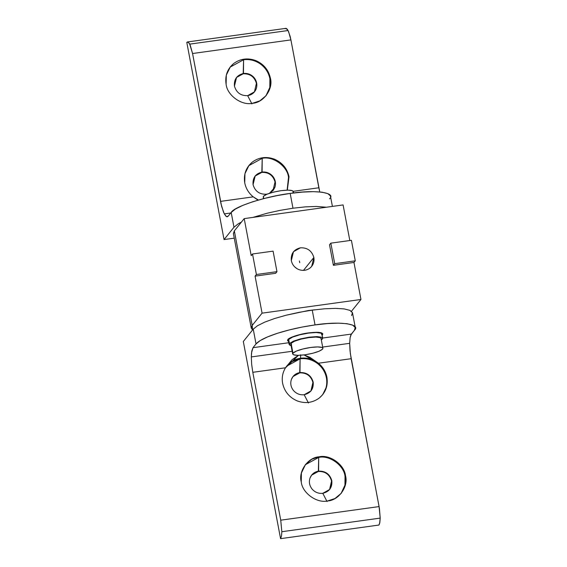 <?xml version="1.0" encoding="UTF-8"?>
<svg xmlns="http://www.w3.org/2000/svg" width="567" height="567" viewBox="0 0 567 567"><rect width="100%" height="100%" fill="white"/><g stroke="black" fill="none" stroke-linecap="round" stroke-linejoin="round"><path stroke-width="0.85" d="M233.427 233.753L234.334 230.889L252.195 325.43L262.074 313.154L255.079 276.136L256.397 274.499L252.521 253.988L273.088 251.138L276.965 271.657L275.647 273.294L255.079 276.136L262.074 313.154L360.959 299.475L351.079 311.758L360.959 299.475L262.074 313.154L252.195 325.43L252.598 329.944L251.259 328.116L252.195 325.43L234.334 230.889L233.391 233.569L251.259 328.116M299.404 260.955L299.737 262.698L299.404 260.955M291.31 260.6C292.26 264.817 294.755 267.808 298.788 269.559C302.92 271.026 306.676 270.509 310.057 268L311.694 266.37L313.856 257.482L303.48 270.388L313.856 257.482C314.508 261.741 313.239 265.25 310.057 268C306.676 270.509 302.92 271.026 298.788 269.559C294.755 267.808 292.26 264.817 291.31 260.6C290.743 253.718 293.798 249.452 300.46 247.8C307.392 247.573 311.857 250.798 313.856 257.482C311.857 250.798 307.392 247.573 300.46 247.8L293.472 251.713L291.31 260.6M234.334 230.889L244.207 218.607L343.092 204.928L244.207 218.607L251.202 255.625L244.207 218.607L234.334 230.889M360.959 299.475L353.964 262.457L333.396 265.306L329.519 244.788L333.396 265.306L353.964 262.457L360.959 299.475M349.818 240.528L343.092 204.928L349.818 240.528M252.521 253.988L251.202 255.625L252.521 253.988L256.397 274.499L255.079 276.136L275.647 273.294L276.965 271.657L256.397 274.499L276.965 271.657L273.088 251.138L252.521 253.988M351.405 240.309L355.282 260.82L353.964 262.457L355.282 260.82L334.714 263.669L333.396 265.306L334.714 263.669L330.837 243.151L329.519 244.788L330.837 243.151L351.405 240.309L330.837 243.151L334.714 263.669L355.282 260.82L351.405 240.309M294.493 266.696L296.846 268.581L294.493 266.696M332.411 206.409L330.405 195.913L327.861 193.645L322.084 192.192L313.459 191.66L302.58 192.085L290.184 193.425L292.976 208.217L305.372 206.87L316.251 206.452L326.457 207.231L316.251 206.452L305.372 206.87L292.976 208.217L290.184 193.425C314.954 189.513 336.6 192.489 329.54 198.84M255.065 176.082L262.089 172.049L255.2 175.919L253.066 184.679C255.037 191.27 259.445 194.453 266.284 194.233L266.284 194.233C259.445 194.453 255.037 191.27 253.066 184.679C252.506 177.896 255.519 173.686 262.089 172.049C266.313 171.624 269.871 173.027 272.77 176.266C275.434 179.689 276.136 183.389 274.867 187.358L269.481 193.276L273.174 190.37L274.867 187.358C276.136 183.389 275.434 179.689 272.77 176.266C269.871 173.027 266.313 171.624 262.089 172.049L262.216 158.321L261.826 172.382C268.666 172.162 273.067 175.345 275.038 181.936L273.039 190.533L275.038 181.936C273.067 175.345 268.666 172.162 261.826 172.382L255.065 176.082M236.439 77.502L243.463 73.469L236.574 77.332L234.44 86.099C236.411 92.69 240.812 95.873 247.651 95.653L251.932 103.903L247.651 95.653C240.812 95.873 236.411 92.69 234.44 86.099C233.88 79.316 236.893 75.106 243.463 73.469C247.687 73.044 251.245 74.447 254.144 77.686C256.808 81.109 257.503 84.802 256.234 88.771C254.682 92.627 251.819 94.923 247.651 95.653L254.548 91.79L256.234 88.771C257.503 84.802 256.808 81.109 254.144 77.686C251.245 74.447 247.687 73.044 243.463 73.469L243.59 59.741L243.193 73.802C250.04 73.582 254.441 76.765 256.412 83.356L254.413 91.953L256.412 83.356C254.441 76.765 250.04 73.582 243.193 73.802L236.439 77.502M187.209 42.05L186.798 42.405L188.145 42.121L189.711 44.134L288.071 30.526L189.711 44.134L192.56 53.511L290.914 39.903L290.091 36.203L288.071 30.526L286.016 28.35L285.57 28.442L286.505 28.513L287.54 29.612L288.596 31.66L290.914 39.903L192.56 53.511L221.598 206.317L224.291 213.887L230.741 212.994L224.291 213.887L226.375 216.566L228.175 216.19L231.187 212.441C233.845 206.707 266.292 196.246 290.184 193.425L277.121 195.601L264.279 198.464L252.535 201.817L242.683 205.424L235.404 209.053L231.187 212.441L228.175 216.19L227.027 216.785L227.622 216.658M319.753 191.937L318.852 187.776L293.224 191.32L318.852 187.776L290.914 39.903L319.753 191.937M258.028 200.144L253.229 196.855L220.499 201.384L253.229 196.855L258.028 200.144M258.432 200.031L253.229 196.855L258.432 200.031M244.738 182.857C245.88 188.471 248.707 193.141 253.229 196.855C248.707 193.141 245.88 188.471 244.738 182.857C243.463 174.487 245.95 167.598 252.195 162.197L248.991 165.401L244.937 173.693L244.738 182.857M287.327 190.129L289.021 176.727L288.532 177.343L287.115 190.136L288.532 177.343C287.455 166.28 272.982 155.819 262.216 158.321L248.743 165.713L262.216 158.321C272.982 155.819 287.455 166.28 288.532 177.343L289.021 176.727C287.15 168.442 282.26 162.58 274.336 159.136C266.221 156.251 258.843 157.272 252.195 162.197C258.843 157.272 266.221 156.251 274.336 159.136C282.26 162.58 287.15 168.442 289.021 176.727L287.327 190.129M267.461 194.006L266.284 194.233L267.461 194.006M226.113 84.27C227.19 95.334 241.655 105.795 252.428 103.293L259.785 100.891L266.15 95.603L270.261 87.049L270.395 78.147L269.906 78.763L269.807 87.481L265.895 95.908L269.807 87.481L269.906 78.763C268.659 72.718 265.519 67.813 260.466 64.043C255.306 60.435 249.678 58.996 243.59 59.741L230.117 67.126L243.59 59.741C249.678 58.996 255.306 60.435 260.466 64.043C265.519 67.813 268.659 72.718 269.906 78.763L270.395 78.147C268.524 69.861 263.627 64 255.71 60.556C247.595 57.671 240.21 58.692 233.569 63.617L230.358 66.821L226.311 75.106L226.113 84.27C224.837 75.907 227.324 69.018 233.569 63.617C240.21 58.692 247.595 57.671 255.71 60.556C263.627 64 268.524 69.861 270.395 78.147C273.45 88.934 263.57 102.762 252.428 103.293C241.655 105.795 227.19 95.334 226.113 84.27M285.158 28.797L285.57 28.442M227.027 216.785L225.701 215.999L223.582 212.37L221.017 203.914L192.56 53.511L190.243 45.268L189.18 43.22L187.663 41.951M186.798 42.405L224.057 239.565L233.98 227.232L231.187 212.441L233.98 227.232L238.197 223.837L241.429 222.066L238.197 223.837L233.98 227.232L224.057 239.565L186.798 42.405M252.903 217.409L267.071 213.249L279.914 210.392L292.976 208.217L279.914 210.392L267.071 213.249L252.896 217.409M234.256 238.154L224.057 239.565L234.256 238.154M293.557 192.986L293.274 191.483L292.487 190.725L288.142 190.122L281.126 190.654L273.308 192.178L266.795 194.275L263.329 196.395L263.747 198.599L263.329 196.395L263.329 198.705M263.329 196.395C266.058 194.042 271.99 192.128 281.126 190.654C289.879 189.654 293.841 190.2 292.997 192.291M315.032 324.919L312.24 310.135L299.178 312.311L286.335 315.167L274.584 318.519L264.739 322.127L257.453 325.756L253.236 329.151L256.029 343.935L260.246 340.54L267.532 336.918L277.376 333.304L289.127 329.959L301.97 327.095L315.032 324.919C301.495 326.84 288.95 329.633 277.376 333.304C266.058 337.011 258.942 340.554 256.029 343.935L253.236 329.151L243.314 341.483L280.566 538.65L378.926 525.049L379.84 522.512L380.202 518.11L379.089 506.579L280.736 520.18L281.842 531.711L380.202 518.11L281.842 531.711L281.487 536.113L280.566 538.65L281.487 536.113L281.842 531.711L280.736 520.18L379.089 506.579L351.15 358.705L350.023 350.782L349.669 343.326L322.673 347.061L349.669 343.326L350.144 337.457L351.377 334.076L322.715 338.038L351.377 334.076L354.382 330.334C361.441 323.984 339.803 321.007 315.032 324.919L327.421 323.573L338.301 323.155L346.926 323.686L352.709 325.139L355.318 327.662L352.454 312.615L349.917 310.347L344.134 308.902L335.508 308.37L324.629 308.788L312.24 310.135L315.032 324.919M286.633 366.211L300.099 358.826L299.978 372.554L293.082 376.417L291.395 379.429C290.127 383.398 290.821 387.098 293.486 390.521C296.385 393.76 299.943 395.164 304.167 394.731C299.943 395.164 296.385 393.76 293.486 390.521C290.821 387.098 290.127 383.398 291.395 379.429C292.948 375.574 295.811 373.284 299.978 372.554C306.818 372.328 311.219 375.517 313.19 382.108C313.749 388.891 310.737 393.101 304.167 394.731L308.448 402.988L304.167 394.731L311.056 390.869L313.19 382.108C311.219 375.517 306.818 372.328 299.978 372.554L299.709 372.888C306.549 372.661 310.957 375.843 312.927 382.434L310.922 391.039L312.927 382.434C310.957 375.843 306.549 372.661 299.709 372.888L300.099 358.826C306.194 358.082 311.822 359.513 316.981 363.128C322.028 366.892 325.175 371.796 326.415 377.842L326.911 377.232C325.77 371.612 322.942 366.948 318.42 363.227L351.15 358.705L318.42 363.227L304.047 354.928M318.604 471.134L318.335 471.468C325.175 471.241 329.583 474.43 331.553 481.022L329.547 489.619L331.553 481.022C329.583 474.43 325.175 471.241 318.335 471.468L318.725 457.406C329.498 454.904 343.971 465.365 345.041 476.429L345.537 475.812C344.46 464.749 329.987 454.287 319.221 456.789L311.857 459.192L305.5 464.486L301.389 473.034L301.254 481.936C302.324 492.999 316.797 503.461 327.563 500.959L334.927 498.556L341.284 493.262L345.395 484.714L345.537 475.812L345.041 476.429C343.971 465.365 329.498 454.904 318.725 457.406L305.259 464.791L318.725 457.406L318.604 471.134C325.444 470.915 329.845 474.097 331.815 480.688C329.845 474.097 325.444 470.915 318.604 471.134L311.715 474.997L310.021 478.009C311.574 474.161 314.437 471.864 318.604 471.134M322.793 493.318L329.682 489.456L331.815 480.688C332.375 487.471 329.37 491.681 322.793 493.318C318.569 493.744 315.011 492.34 312.112 489.101C309.447 485.678 308.753 481.978 310.021 478.009C308.753 481.978 309.447 485.678 312.112 489.101C315.011 492.34 318.569 493.744 322.793 493.318L327.074 501.568L322.793 493.318M303.94 354.907L309.844 357.274L318.42 363.227C313.069 359.109 307.13 357.437 300.595 358.209L300.623 354.772L300.595 358.209L292.919 360.782L286.774 366.02L285.527 367.777L252.797 372.306L251.67 364.39L251.316 356.927L251.791 351.058L253.017 347.677L288.809 342.73L253.017 347.677L251.542 352.78L251.316 356.927L292.161 351.278L251.316 356.927L251.67 364.39L252.797 372.306L285.527 367.777L292.033 359.733L298.426 355.353L285.527 367.777C282.6 372.526 281.636 377.714 282.621 383.356C284.499 391.641 289.39 397.502 297.306 400.947C305.429 403.832 312.807 402.811 319.448 397.885L322.658 394.682L326.712 386.396L326.911 377.232L326.415 377.842C325.175 371.796 322.028 366.892 316.981 363.128C311.822 359.513 306.194 358.082 300.099 358.826L292.069 361.604L285.428 367.792M300.595 358.209C307.13 357.437 313.069 359.109 318.42 363.227C322.942 366.948 325.77 371.612 326.911 377.232C328.18 385.595 325.699 392.484 319.448 397.885C312.807 402.811 305.429 403.832 297.306 400.947C289.39 397.502 284.499 391.641 282.621 383.356C281.636 377.714 282.6 372.526 285.527 367.777C289.085 362.426 294.11 359.237 300.595 358.209M322.481 334.799L322.807 333.857L318.434 332.326L308.618 332.893C300.205 333.885 288.773 337.571 287.838 339.59L287.519 340.583L288.568 341.483L287.838 339.59C288.773 337.571 300.205 333.885 308.618 332.893C318.845 331.723 323.466 332.354 322.481 334.799L322.155 335.125M341.036 493.566L344.949 485.146L345.041 476.429L344.949 485.146L341.036 493.566M322.41 394.986L322.878 394.356C326.287 389.416 327.464 383.916 326.415 377.842C327.464 383.916 326.287 389.416 322.878 394.356L322.41 394.986M252.797 372.306L280.736 520.18L252.797 372.306M345.537 475.812C348.592 486.599 338.705 500.427 327.563 500.959C316.797 503.461 302.324 492.999 301.254 481.936C298.199 471.149 308.079 457.321 319.221 456.789C329.987 454.287 344.46 464.749 345.537 475.812M253.017 347.677L256.029 343.935L253.017 347.677M311.581 475.167L318.335 471.468L311.581 475.167M292.955 376.58L299.709 372.888M355.254 327.4L354.382 330.334L350.888 334.884L350.144 337.457L349.669 343.326L350.321 353.432L379.429 508.535L380.202 518.11L379.592 523.589L378.926 525.049L280.566 538.65L243.314 341.483L253.236 329.151L257.453 325.756L264.739 322.127L274.584 318.519L286.335 315.167L299.178 312.311L312.24 310.135L324.629 308.788L335.508 308.37L344.134 308.902L349.917 310.347L352.454 312.615L351.59 315.543M314.756 309.802L308.172 310.553L286.009 315.252L308.172 310.553L314.756 309.802M322.715 338.102L321.95 334.027L321.071 333.176L316.244 332.517L308.448 333.105L299.766 334.792L292.529 337.124L288.674 339.477L289.446 343.559L293.295 341.206L300.538 338.875L309.213 337.181L317.017 336.592L321.843 337.259L322.715 338.102L321.326 339.924L322.403 338.995L321.843 337.259L317.017 336.592L309.213 337.181L300.538 338.875L293.295 341.206L289.446 343.559L288.674 339.477L288.362 340.37L289.127 344.452L289.446 343.559L290.006 345.296L289.127 344.452M291.091 345.636L290.006 345.296L291.091 345.636M288.979 341.093L288.674 339.477C289.567 337.556 300.439 334.048 308.448 333.105C318.179 331.993 322.573 332.595 321.638 334.92M287.852 339.569L291.906 337.117L299.504 334.672L308.611 332.9L316.797 332.276L321.865 332.978L322.786 333.864L322.46 334.799L321.865 332.978L316.797 332.276L308.611 332.9L299.504 334.672L291.906 337.117L287.852 339.569M288.568 341.469L287.533 340.526L287.859 339.59L288.568 341.469M322.899 348.28L321.042 338.421L320.249 337.656L315.904 337.06L308.887 337.592L301.077 339.109L294.564 341.214L291.091 343.326L292.955 353.191L291.091 343.326L290.807 344.134L292.671 353.992L292.955 353.191L296.421 351.072L302.934 348.974L310.751 347.458L317.768 346.919L322.113 347.521L322.899 348.28L322.623 349.088L319.15 351.207L312.637 353.305L304.826 354.822L297.803 355.353L293.458 354.758L292.671 353.992M322.623 349.088C323.537 347.727 321.921 347.004 317.768 346.919C313.353 346.954 308.405 347.635 302.934 348.974C297.597 350.371 294.273 351.774 292.955 353.191C292.111 355.282 296.066 355.828 304.826 354.822C313.962 353.354 319.887 351.441 322.623 349.088M291.594 344.892L291.091 343.326L294.564 341.214L301.077 339.109L308.887 337.592L315.904 337.06L320.249 337.656L321.057 338.52M285.846 28.357L187.486 41.958"/></g></svg>
